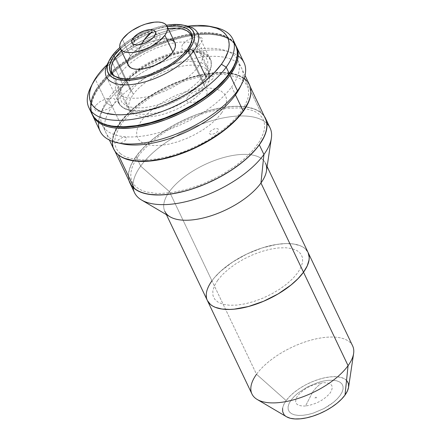 <?xml version="1.0" encoding="UTF-8"?>
<svg xmlns="http://www.w3.org/2000/svg" width="441" height="441" viewBox="0 0 441 441"><rect width="100%" height="100%" fill="white"/><g stroke="black" fill="none" stroke-linecap="round" stroke-linejoin="round"><path stroke-width="0.33" stroke-dasharray="2.21 1.65" d="M312.763 391.9C315.64 387.926 318.837 384.861 322.354 382.694C311.925 384.32 303.673 388.719 297.587 395.897C293.441 402.887 296.087 406.26 305.514 406.018L312.763 391.9L305.514 406.018C315.943 404.391 324.201 399.993 330.281 392.815C334.427 385.825 331.786 382.452 322.354 382.694C318.837 384.861 315.64 387.926 312.763 391.9M348.572 387.226A35.864 16.052 -25.5 0 0 324.708 377.772A35.864 16.052 -25.5 0 0 286.159 400.588L256.53 374.277A55.787 24.972 154.5 0 1 316.495 338.782A55.787 24.972 154.5 0 1 353.616 353.489M352.657 345.953A55.787 24.972 -25.5 0 0 309.113 340.661A55.787 24.972 -25.5 0 0 256.53 374.277L211.95 280.812A55.787 24.972 154.5 0 1 264.534 247.203A55.787 24.972 154.5 0 1 308.077 252.489M308.088 252.511A55.787 24.972 -25.5 0 0 264.545 247.225A55.787 24.972 -25.5 0 0 211.961 280.84A55.787 24.972 -25.5 0 0 207.38 300.547L206.564 298.232L206.416 292.984L207.077 290.106L209.861 283.993M251.949 393.984A55.787 24.972 -25.5 0 1 256.53 374.277L211.95 280.812L214.48 277.593L220.765 271.149L232.76 261.948L246.91 253.999L261.987 247.985L276.7 244.43L285.674 243.586L293.574 244.005L300.095 245.676L302.758 246.96L304.985 248.531L308.066 252.461M217.672 280.278L214.42 285.779L212.827 290.922L212.959 295.514L214.817 299.378L218.323 302.361L223.339 304.345L229.678 305.266L237.098 305.078L245.306 303.794L253.994 301.462L262.825 298.171L271.458 294.048L279.566 289.246L286.832 283.96L292.984 278.387L297.774 272.736L301.032 267.235L302.62 262.092L302.487 257.5L300.63 253.636L297.129 250.653L292.107 248.669L285.768 247.748L278.354 247.936L270.14 249.22L261.452 251.552L252.621 254.843L243.989 258.966L235.88 263.768L228.614 269.054L222.468 274.627L217.672 280.278M256.53 374.277L286.159 400.588A35.864 16.052 -25.5 0 0 286.595 416.789M347.111 381.018L344.537 378.83L340.849 377.369L336.191 376.691L330.744 376.829L324.714 377.772L318.33 379.486L311.842 381.906L305.497 384.932L299.538 388.46L294.202 392.347L289.682 396.442L286.159 400.588L283.772 404.634L282.604 408.41M284.065 414.623L286.639 416.811M340.11 395.511L337.172 398.973L333.413 402.385L328.958 405.621L323.997 408.559L313.303 413.101L307.983 414.529L302.956 415.312L298.419 415.428L294.538 414.865L291.462 413.647L289.318 411.822L288.182 409.457L288.1 406.646L289.075 403.498L291.066 400.13L294.004 396.668L297.763 393.256L307.179 387.082L317.873 382.54L323.192 381.112L328.22 380.329L332.757 380.214L336.637 380.776L339.713 381.994L341.858 383.819L342.993 386.184L343.076 388.995L342.1 392.143L340.11 395.511L337.172 398.973L333.413 402.385L323.997 408.559L313.303 413.101L307.983 414.529L302.956 415.312L298.419 415.428L294.538 414.865L291.462 413.647L289.318 411.822L288.182 409.457L288.1 406.646L289.075 403.498L291.066 400.13L294.004 396.668L297.763 393.256L307.179 387.082L317.873 382.54L323.192 381.112L328.22 380.329L332.757 380.214L336.637 380.776L339.713 381.994L341.858 383.819L342.993 386.184L343.076 388.995L342.1 392.143L340.11 395.511M270.09 127.956A75.113 33.626 -25.5 0 0 211.46 120.84A75.113 33.626 -25.5 0 0 140.662 166.097L136.06 156.445A75.113 33.626 154.5 0 1 204.348 111.953A75.113 33.626 154.5 0 1 264.258 116.187L261.326 112.979L258.327 110.867L254.738 109.136L245.957 106.887L235.323 106.325L223.24 107.461L210.175 110.256L196.631 114.605L189.845 117.312L176.56 123.656L164.085 131.043L152.9 139.18L143.435 147.757L136.06 156.445L140.662 166.097A75.113 33.626 154.5 0 1 205.953 122.581A75.113 33.626 154.5 0 1 266.926 123.546M266.491 170.838A55.787 24.972 -25.5 0 0 229.37 156.125A55.787 24.972 -25.5 0 0 169.405 191.62L140.662 166.097L169.405 191.62A55.787 24.972 154.5 0 1 221.988 158.01A55.787 24.972 154.5 0 1 265.532 163.297L267.119 166.626M211.961 280.84L169.405 191.62L211.961 280.84M129.02 180.689L128.375 176.488L128.607 172.833L129.5 168.958L131.054 164.912L136.06 156.445A75.113 33.626 154.5 0 0 129.02 180.689M138.187 156.246L133.353 164.421L131.853 168.33L130.988 172.067L130.768 175.595L131.186 178.886L132.25 181.907L133.943 184.625L136.252 187.017L139.152 189.057L142.614 190.727L146.605 192.011L156.026 193.373L161.362 193.445L173.026 192.348L185.639 189.647L198.715 185.446L205.269 182.833L218.097 176.703L224.249 173.252L235.726 165.722L245.742 157.613L253.906 149.234L259.914 140.916L263.531 132.967L264.396 129.23L264.617 125.696L264.198 122.405L263.134 119.39L261.441 116.672L259.132 114.28L256.232 112.24L252.77 110.57L244.292 108.398L239.358 107.918L228.339 108.194L222.358 108.949L209.745 111.65L203.235 113.569L190.115 118.464L177.288 124.588L171.136 128.044L159.659 135.574L149.642 143.683L141.478 152.057L138.187 156.246M166.417 214.657L164.829 211.333A55.787 24.972 154.5 0 1 169.405 191.62A55.787 24.972 -25.5 0 0 170.083 216.818M133.061 187.397A75.113 33.626 154.5 0 1 140.662 166.097A75.113 33.626 -25.5 0 0 134.499 192.634M316.406 397.743L316.291 397.253L315.662 397.313L314.714 398.289L315.513 398.328L316.406 397.743M138.711 50.445L141.511 44.265A57.859 32.772 84.6 0 0 138.711 50.445A15.937 7.133 -25.5 0 0 158.523 39.883A15.937 7.133 -25.5 0 0 152.184 31.785C135.729 32.794 121.424 52.611 138.711 50.445M174.989 42.882A25.903 11.593 -25.5 0 0 154.769 40.429A25.903 11.593 -25.5 0 0 130.36 56.035L122.383 39.31L130.36 56.035A25.903 11.593 -25.5 0 0 128.232 65.185M134.544 41.526A12.949 5.799 -25.5 0 0 133.48 46.101A12.949 5.799 -25.5 0 0 143.584 47.33A12.949 5.799 -25.5 0 0 155.794 39.525L154.262 36.311L155.794 39.525A12.949 5.799 -25.5 0 0 156.858 34.949A12.949 5.799 -25.5 0 0 146.748 33.725A12.949 5.799 -25.5 0 0 134.544 41.526M187.574 50.649L205.214 87.638A43.835 19.619 -25.5 0 0 208.814 72.148A43.835 19.619 -25.5 0 0 174.603 67.997A43.835 19.619 -25.5 0 0 133.287 94.407L115.647 57.418L133.287 94.407A43.835 19.619 -25.5 0 0 129.687 109.892A43.835 19.619 -25.5 0 0 163.903 114.043A43.835 19.619 -25.5 0 0 205.214 87.638L187.574 50.649A43.835 19.619 154.5 0 1 150.48 75.698A43.835 19.619 154.5 0 1 114.666 76.172L116.226 77.247L120.735 79.033L126.424 79.86L133.088 79.689L140.459 78.537L148.259 76.442L156.191 73.487L163.942 69.783L171.224 65.472L177.751 60.726L183.269 55.72L187.574 50.649A43.835 19.619 154.5 0 0 192.067 39.255L191.929 41.09L190.495 45.71L187.574 50.649M121.418 50.897A43.835 19.619 154.5 0 1 168.175 28.593L162.762 29.53L154.962 31.625L147.029 34.58L139.279 38.284L131.997 42.595L125.47 47.341L121.418 50.897M169.857 39.26L166.489 38.775L158.198 39.552L148.904 42.54L144.323 44.728L136.164 50.081L132.901 53.036L130.36 56.035L128.629 58.951M127.857 64.121L128.21 65.136M174.967 42.832L174.377 41.901M231.652 86.827L235.483 94.87L231.652 86.827A75.113 33.626 154.5 0 1 160.849 132.085A75.113 33.626 154.5 0 1 102.224 124.963A75.113 33.626 154.5 0 1 108.387 98.426A75.113 33.626 154.5 0 1 179.184 53.174A75.113 33.626 154.5 0 1 237.815 60.29A75.113 33.626 154.5 0 1 231.652 86.827M245.19 79.148L247.577 81.624L249.352 84.474A75.113 33.626 -25.5 0 0 190.721 77.357A75.113 33.626 -25.5 0 0 119.924 122.615L108.387 98.426L119.924 122.615L114.914 131.082L113.365 135.128L112.246 141.274M112.676 146.065L113.778 149.19M244.182 78.344L238.603 75.306L234.463 73.972L224.712 72.561L219.183 72.489L207.105 73.625L200.661 74.821L187.293 78.415L180.496 80.769L166.99 86.508L160.419 89.826L147.944 97.207L136.76 105.344L131.793 109.6L123.331 118.276L119.924 122.615A75.113 33.626 -25.5 0 0 113.756 149.152M217.97 131.049L216.112 132.735L213.505 133.981L210.374 134.273L209.315 133.375L210.285 131.242L214.265 128.888L215.991 128.518L217.904 128.8L218.455 129.494L217.97 131.049M125.95 139.709L124.086 141.396L121.479 142.641L118.998 143.027L117.841 142.735L117.295 142.035L118.26 139.902L122.24 137.548L123.965 137.179L125.883 137.46L126.429 138.154L125.95 139.709M213.003 78.526L211.145 80.212L208.538 81.458L205.407 81.75L204.348 80.852L204.497 79.854L205.319 78.719L209.299 76.365L211.024 75.995L212.937 76.271L213.488 76.971L213.003 78.526M221.608 113.045L216.812 118.69L210.666 124.268L203.395 129.555L195.291 134.351L186.653 138.48L177.822 141.77L169.135 144.102L160.926 145.387L153.507 145.574L147.167 144.654L142.151 142.663L138.645 139.681L136.793 135.822L136.655 131.231L138.248 126.082L141.5 120.58L146.296 114.936L152.443 109.362L159.714 104.07L167.817 99.275L176.455 95.151L185.286 91.86L193.974 89.523L202.182 88.239L209.602 88.057L215.941 88.972L220.958 90.962L224.463 93.944L226.316 97.803L226.454 102.395L224.86 107.543L221.608 113.045M130.933 91.265A44.828 20.066 -25.5 0 0 127.256 107.102A44.828 20.066 -25.5 0 0 162.244 111.353A44.828 20.066 -25.5 0 0 204.497 84.341L187.623 48.962L204.497 84.341A44.828 20.066 -25.5 0 0 208.18 68.504A44.828 20.066 -25.5 0 0 173.186 64.254A44.828 20.066 -25.5 0 0 130.933 91.265L115.134 58.14L130.933 91.265M186.73 25.903A50.605 22.656 -25.5 0 0 110.548 58.907L111.937 56.09L110.548 58.907A50.605 22.656 154.5 0 1 184.944 25.572M119.897 47.452A47.419 21.229 154.5 0 1 166.455 25.247L154.466 28.185L145.888 31.383L137.498 35.39L129.626 40.048L119.897 47.452M205.892 76.877L206.173 77.462A50.605 22.656 -25.5 0 0 210.329 59.585A50.605 22.656 -25.5 0 0 170.827 54.789A50.605 22.656 -25.5 0 0 123.127 85.278L110.548 58.907L123.127 85.278L119.754 90.984L118.105 96.32L118.243 101.077L120.167 105.079L123.8 108.172L129.004 110.233L135.574 111.187L143.264 110.994L151.776 109.66L160.783 107.246L169.939 103.833L178.886 99.556L187.293 94.578L194.828 89.099L201.201 83.316L206.173 77.462L209.547 71.762L211.195 66.426L211.057 61.663L209.133 57.661L205.5 54.568L200.297 52.507L193.726 51.558L186.036 51.751L177.525 53.08L168.517 55.5L159.361 58.912L150.409 63.19L142.008 68.162L134.472 73.647L128.094 79.424L123.127 85.278A50.605 22.656 -25.5 0 0 118.971 103.161A50.605 22.656 -25.5 0 0 158.473 107.957A50.605 22.656 -25.5 0 0 206.173 77.462L205.892 76.877M99.258 87.527A79.694 35.677 154.5 0 1 173.467 39.778A79.694 35.677 154.5 0 1 236.178 46.266L234.7 44.034L232.164 41.404L228.984 39.166L225.175 37.331L220.787 35.919L215.858 34.944L210.44 34.42L204.574 34.343L191.758 35.55L184.922 36.818L170.739 40.627L156.323 46.002L142.222 52.738L135.464 56.536L128.987 60.571L117.124 69.204L107.086 78.305L99.258 87.527L106.7 103.122L99.258 87.527A79.694 35.677 154.5 0 0 92.356 114.869L91.105 108.789L91.348 104.908L92.296 100.802L93.944 96.507L96.27 92.07L99.258 87.527M244.022 62.661A79.694 35.677 -25.5 0 0 181.813 55.108A79.694 35.677 -25.5 0 0 106.7 103.122A79.694 35.677 154.5 0 1 172.844 58.041A79.694 35.677 154.5 0 1 238.162 55.88M239.788 87.869A75.113 33.626 -25.5 0 0 200.517 57.313A75.113 33.626 -25.5 0 0 112.223 106.468L106.7 103.122L112.223 106.468A75.113 33.626 -25.5 0 0 122.411 143.854M98.58 122.46A79.694 35.677 154.5 0 1 106.7 103.122A79.694 35.677 -25.5 0 0 100.157 131.28M182.695 44.348L181.565 46.823L182.028 48.791L182.844 49.486L185.49 50.158L191.146 49.276L195.209 47.551L198.786 45.203L201.333 42.59L202.458 40.114L202.425 39.045L201.995 38.147L200.016 36.989L196.813 36.824L192.882 37.661L186.929 40.506L182.695 44.348M95.636 105.531L94.881 106.81L94.539 109.076L95.785 110.669L96.954 111.132L100.157 111.303L104.087 110.459L108.15 108.734L113.161 105.09L115.029 102.494L115.371 100.228L114.12 98.641L111.479 97.963L105.823 98.845L99.875 101.689L95.636 105.531M187.662 96.871L186.532 99.346L186.995 101.314L187.811 102.009L188.98 102.472L192.182 102.643L196.113 101.799L200.175 100.074L203.753 97.726L206.3 95.118L207.424 92.638L207.391 91.568L206.145 89.981L203.505 89.303L197.849 90.184L191.896 93.029L187.662 96.871M108.514 62.027A50.605 22.656 154.5 0 1 110.548 58.907A50.605 22.656 -25.5 0 0 108.514 62.027M167.172 26.493L154.267 29.508L146.158 32.529L138.231 36.316L130.784 40.726L120.415 48.791A44.828 20.066 154.5 0 1 167.172 26.493M228.945 73.641L229.066 73.895L228.945 73.641A79.297 35.495 154.5 0 1 154.207 121.418A79.297 35.495 154.5 0 1 92.307 113.905A79.297 35.495 154.5 0 1 98.817 85.885A79.297 35.495 154.5 0 1 173.561 38.108A79.297 35.495 154.5 0 1 235.455 45.627A79.297 35.495 154.5 0 1 228.945 73.641M99.126 86.53L98.817 85.885L99.126 86.53A79.297 35.495 -25.5 0 0 92.616 114.544A79.297 35.495 -25.5 0 0 98.404 121.258L94.484 117.56L92.638 114.588L91.474 111.286L91.011 107.687L91.254 103.828L92.197 99.738L93.839 95.465L96.155 91.05L99.126 86.53L106.915 77.357L116.904 68.3L128.706 59.711L135.15 55.693L148.815 48.411L155.905 45.214L170.248 39.866L184.36 36.074L197.7 33.99L209.751 33.687L220.048 35.181L224.414 36.586L228.201 38.411L231.371 40.644L233.89 43.257L235.742 46.228L236.905 49.53L237.335 54.993A79.297 35.495 -25.5 0 0 235.764 46.266A79.297 35.495 -25.5 0 0 173.864 38.753A79.297 35.495 -25.5 0 0 99.126 86.53M206.201 76.453L209.618 70.681L211.283 65.285L211.145 60.467L209.199 56.415L205.523 53.289L200.258 51.2L193.61 50.241L185.826 50.434L177.216 51.779L168.104 54.226L158.837 57.683L149.78 62.01L141.28 67.043L133.656 72.589L127.206 78.437L122.174 84.358L118.761 90.129L117.091 95.532L117.234 100.344L119.18 104.396L122.857 107.527L128.122 109.611L134.77 110.575L142.553 110.377L151.164 109.032L160.276 106.584L169.537 103.133L178.594 98.806L187.1 93.773L194.724 88.222L201.173 82.379L206.201 76.453M215.395 27.507A79.694 35.677 -25.5 0 0 95.421 79.485L97.158 75.962L95.421 79.485A79.694 35.677 -25.5 0 0 91.915 84.926A79.694 35.677 154.5 0 1 95.421 79.485L98.492 85.918A79.694 35.677 -25.5 0 0 91.949 114.076M213.185 27.083A79.694 35.677 154.5 0 0 95.421 79.485L98.492 85.918A79.694 35.677 -25.5 0 1 173.611 37.898A79.694 35.677 -25.5 0 1 235.814 45.451L233.934 42.424L231.398 39.8L228.212 37.557L224.408 35.721L220.02 34.31L215.092 33.334L203.808 32.733L190.992 33.94L177.128 36.906L162.757 41.52L148.435 47.606L134.698 54.927L122.091 63.201L111.082 72.109L102.108 81.315L95.504 90.46L93.178 94.898L91.53 99.192L90.581 103.299L90.339 107.18L90.802 110.796L91.971 114.114M124.649 83.454L129.345 77.925L135.365 72.462L142.487 67.286L150.425 62.583L158.887 58.543L167.536 55.318L176.047 53.03L184.09 51.773L191.355 51.591L197.568 52.49L202.48 54.441L205.914 57.363L207.733 61.145L207.865 65.643L206.305 70.681L203.119 76.073L198.422 81.602L192.397 87.064L185.281 92.246L177.337 96.943L168.881 100.983L160.226 104.208L151.715 106.496L143.678 107.753L136.407 107.935L130.2 107.036L125.283 105.085L121.848 102.169L120.035 98.382L119.902 93.883L121.457 88.845L124.649 83.454M187.877 26.179L178.539 27.789L165.066 31.41L158.214 33.786L144.604 39.563L137.978 42.909L125.404 50.357L114.131 58.554L107.135 64.689A75.714 33.891 154.5 0 1 187.877 26.179M198.516 66.42L193.82 71.955L187.794 77.418L180.678 82.594L172.734 87.296L164.278 91.337L155.623 94.561L147.118 96.849L139.075 98.106L131.809 98.288L125.597 97.389L120.68 95.438L117.251 92.516L115.432 88.735L115.299 84.237L116.859 79.198L120.046 73.807L124.742 68.278L130.768 62.815L137.884 57.633L145.828 52.937L154.284 48.896L162.933 45.671L171.444 43.383L179.487 42.127L186.752 41.945L192.965 42.843L197.877 44.789L201.311 47.711L203.13 51.492L203.262 55.99L201.702 61.034L198.516 66.42M265.311 118.397A74.915 33.533 -25.5 0 0 261.127 113.05L245.174 79.606L242.17 77.5L238.587 75.78L234.452 74.457L224.712 73.057L213.323 73.355L207.138 74.138L194.106 76.938L187.381 78.928L173.826 83.988L167.133 87.009L154.229 93.9L142.382 101.678L132.046 110.057L127.576 114.373L123.623 118.712L117.433 127.306L113.712 135.514L112.83 139.373L112.604 143.016L113.05 146.412L114.158 149.527L115.917 152.327L118.309 154.802A74.915 33.533 154.5 0 0 118.447 154.912L118.304 154.797A74.915 33.533 154.5 0 1 114.12 149.449A74.915 33.533 154.5 0 1 160.662 90.284A74.915 33.533 154.5 0 1 245.174 79.606L261.127 113.05A74.915 33.533 -25.5 0 0 176.615 123.728A74.915 33.533 -25.5 0 0 130.073 182.899M245.174 79.606L247.561 82.07L249.319 84.87L250.427 87.985L250.879 91.75A74.915 33.533 154.5 0 0 249.358 84.948A74.915 33.533 154.5 0 0 245.174 79.606M120.332 153.595L123.237 155.629L126.705 157.294L135.194 159.455L145.475 159.995L157.145 158.887L169.763 156.175L182.844 151.969L189.398 149.35L202.221 143.215L208.367 139.758L219.839 132.223L229.844 124.114L237.997 115.735L243.994 107.417L247.594 99.468L248.448 95.736L248.663 92.208L248.233 88.922L247.164 85.907L245.461 83.189L243.145 80.802L240.24 78.768L236.773 77.103L228.284 74.942L223.344 74.468L212.314 74.755L200.109 76.673L187.199 80.146L174.079 85.047L161.252 91.182L149.218 98.315L138.43 106.176L129.301 114.462L122.196 122.852L119.483 126.986L115.884 134.929L115.029 138.661L114.814 142.189L115.244 145.48L116.314 148.496L118.017 151.208L120.332 153.595M133.48 46.101L131.942 42.887M192.215 37.353L208.814 72.148M113.089 75.091L129.687 109.892M156.858 34.949L155.32 31.735M237.815 60.29L245.02 75.394M102.224 124.963L109.423 140.067M127.256 107.102L110.382 71.723M197.75 33.213L210.329 59.585M106.391 76.784L118.971 103.161M208.18 68.504L191.306 33.125M235.455 45.627L235.764 46.266M92.307 113.905L92.616 114.544M114.991 151.274L114.12 149.449M250.223 86.772L249.358 84.948"/><path stroke-width="0.66" d="M308.066 252.461L309.207 257.312L309.036 260.03L307.217 265.912L303.496 272.202A55.787 24.972 154.5 0 1 250.918 305.811A55.787 24.972 154.5 0 1 207.369 300.525L251.949 393.984A55.787 24.972 -25.5 0 0 295.492 399.27A55.787 24.972 -25.5 0 0 348.076 365.661A55.787 24.972 -25.5 0 0 352.657 345.953L308.077 252.489A55.787 24.972 154.5 0 1 303.496 272.202L348.076 365.661A55.787 24.972 154.5 0 1 303.022 396.762A55.787 24.972 154.5 0 1 257.208 399.474L286.595 416.789A35.864 16.052 -25.5 0 0 316.048 415.047A35.864 16.052 -25.5 0 0 345.016 395.053L347.403 391.007L348.572 387.231L353.616 353.489A55.787 24.972 154.5 0 1 348.076 365.661L345.016 395.053A35.864 16.052 -25.5 0 0 348.572 387.226L348.473 383.857L347.111 381.018M286.595 416.789L290.327 418.277L294.985 418.95L300.431 418.812L306.462 417.87L312.845 416.155L319.334 413.735L325.678 410.709L331.638 407.181L336.974 403.295L341.494 399.199L345.016 395.053L348.076 365.661L303.496 272.202L298.017 278.651L290.994 285.024L278.15 293.893L263.553 301.264L248.454 306.506L234.149 309.163L229.778 309.428L221.878 309.009L215.357 307.338L212.694 306.054L210.462 304.483L207.386 300.553A55.787 24.972 -25.5 0 0 250.929 305.833A55.787 24.972 -25.5 0 0 303.507 272.224A55.787 24.972 -25.5 0 0 308.088 252.511L267.119 166.626M209.861 283.993L211.95 280.812A55.787 24.972 154.5 0 0 207.369 300.525M257.208 399.474A55.787 24.972 154.5 0 1 256.53 374.277M282.604 408.41L282.703 411.784L284.065 414.623M265.532 163.297A55.787 24.972 154.5 0 1 260.956 183.004L263.927 154.499A75.113 33.626 -25.5 0 0 270.09 127.956L265.488 118.309A75.113 33.626 154.5 0 1 259.325 144.846L263.927 154.499L260.956 183.004A55.787 24.972 -25.5 0 0 266.491 170.838L271.38 138.11A75.113 33.626 154.5 0 1 263.927 154.499A75.113 33.626 154.5 0 1 203.262 196.372A75.113 33.626 154.5 0 1 141.572 200.027A75.113 33.626 154.5 0 1 133.061 187.397M129.897 182.987A75.113 33.626 154.5 0 1 129.02 180.689L131.666 185.837L134.058 188.313L137.057 190.429L140.646 192.155L144.78 193.489L149.427 194.404L160.061 194.972L165.948 194.613L172.144 193.836L185.209 191.036L191.951 189.051L205.539 183.985L218.83 177.635L231.305 170.254L242.484 162.117L247.456 157.861L255.918 149.185L259.325 144.846A75.113 33.626 154.5 0 1 188.528 190.104A75.113 33.626 154.5 0 1 129.897 182.987L134.499 192.634A75.113 33.626 -25.5 0 0 193.125 199.751A75.113 33.626 -25.5 0 0 263.927 154.499L259.325 144.846L264.33 136.379L265.884 132.333L266.777 128.463L267.009 124.809L266.573 121.396L264.258 116.187A75.113 33.626 154.5 0 1 265.488 118.309M266.926 123.546A75.113 33.626 154.5 0 1 271.38 138.11M141.572 200.027L170.083 216.818A55.787 24.972 -25.5 0 0 215.903 214.106A55.787 24.972 -25.5 0 0 260.956 183.004L303.507 272.224L260.956 183.004A55.787 24.972 154.5 0 1 208.373 216.619A55.787 24.972 154.5 0 1 164.829 211.333M144.587 39.304L152.184 31.785A57.859 32.772 84.6 0 0 144.587 39.304A57.859 32.772 84.6 0 0 141.511 44.265L144.587 39.304M120.255 48.46L128.232 65.185A25.903 11.593 -25.5 0 0 148.452 67.638A25.903 11.593 -25.5 0 0 172.861 52.032L164.884 35.308A25.903 11.593 154.5 0 1 140.47 50.913A25.903 11.593 154.5 0 1 120.255 48.46A25.903 11.593 154.5 0 1 122.383 39.31L128.188 33.356L132.041 30.55L140.927 25.815L145.613 24.068L154.576 22.149L158.512 22.05L161.88 22.535L164.543 23.593L166.4 25.176L167.387 27.226L167.459 29.663L166.61 32.391L164.884 35.308L172.861 52.032A25.903 11.593 -25.5 0 0 174.989 42.882L167.012 26.157A25.903 11.593 154.5 0 1 164.884 35.308L159.08 41.267L150.921 46.614L141.655 50.55L132.686 52.473L128.75 52.573L125.387 52.082L122.725 51.029L120.867 49.447L119.88 47.396L119.809 44.96L120.652 42.231L122.383 39.31A25.903 11.593 154.5 0 1 146.792 23.704A25.903 11.593 154.5 0 1 167.012 26.157M133.006 38.312L134.544 41.526L133.006 38.312A12.949 5.799 154.5 0 1 145.216 30.506A12.949 5.799 154.5 0 1 155.32 31.735A12.949 5.799 154.5 0 1 154.262 36.311A12.949 5.799 154.5 0 1 142.052 44.111A12.949 5.799 154.5 0 1 131.942 42.887A12.949 5.799 154.5 0 1 133.006 38.312L131.721 41.134L132.25 43.378L133.176 44.166L136.192 44.938L140.337 44.552L144.984 43.058L151.357 39.288L154.262 36.311L155.546 33.483L155.508 32.265L154.085 30.451L152.757 29.922L149.108 29.729L144.62 30.688L137.84 33.929L133.006 38.312M112.047 72.903A43.835 19.619 154.5 0 0 114.666 76.172L113.083 74.568L111.413 71.1L111.292 66.977L112.72 62.357L115.647 57.418A43.835 19.619 154.5 0 1 121.418 50.897L115.647 57.418A43.835 19.619 154.5 0 0 112.047 72.903L113.089 75.091M168.175 28.593A43.835 19.619 154.5 0 1 191.174 35.164A43.835 19.619 154.5 0 1 192.067 39.255L191.807 36.967L190.137 33.499L186.995 30.82L182.486 29.034L176.791 28.207L168.175 28.593M128.629 58.951L127.785 61.685L127.857 64.121M128.21 65.136L130.701 67.749L133.364 68.807L136.727 69.292L145.023 68.515L154.317 65.527L163.198 60.792L170.32 55.031L172.861 52.032L174.586 49.116L175.435 46.382L174.967 42.832M174.377 41.901L172.519 40.318L169.857 39.26M113.778 149.19L115.531 152.002L117.918 154.482L120.922 156.594L124.505 158.325L133.287 160.574L138.397 161.07L149.813 160.783L162.448 158.804L175.816 155.215L189.404 150.149L196.118 147.123L209.062 140.221L220.947 132.427L226.349 128.281L235.808 119.704L243.184 111.016L235.483 94.87L243.184 111.016A75.113 33.626 -25.5 0 0 249.352 84.474L245.02 75.394M112.246 141.274L112.676 146.065M109.423 140.067L113.756 149.152A75.113 33.626 -25.5 0 0 172.387 156.268A75.113 33.626 -25.5 0 0 243.184 111.016L248.195 102.549L249.744 98.503L250.642 94.628L250.874 90.973L250.433 87.566L249.33 84.44M245.19 79.148L244.182 78.344M114.059 55.886L115.134 58.14L114.059 55.886L111.071 60.941L109.611 65.665L109.732 69.882L111.441 73.426L114.654 76.166L119.263 77.996L125.084 78.84L131.898 78.669L139.439 77.489L147.415 75.345L155.524 72.318L163.457 68.531L170.904 64.127L177.574 59.27L183.224 54.149L187.623 48.962A44.828 20.066 154.5 0 1 145.37 75.973A44.828 20.066 154.5 0 1 110.382 71.723A44.828 20.066 154.5 0 1 114.059 55.886A44.828 20.066 154.5 0 1 120.415 48.791L114.059 55.886M184.944 25.572A50.605 22.656 154.5 0 1 197.75 33.213A50.605 22.656 154.5 0 1 193.593 51.09A50.605 22.656 -25.5 0 0 186.73 25.903L183.318 25.165A47.419 21.229 154.5 0 1 189.751 48.764L193.593 51.09L205.892 76.877L193.593 51.09A50.605 22.656 154.5 0 1 145.894 81.579A50.605 22.656 154.5 0 1 106.391 76.784A50.605 22.656 154.5 0 1 108.514 62.027A50.605 22.656 -25.5 0 0 107.648 63.625A50.605 22.656 -25.5 0 0 134.108 84.209A50.605 22.656 -25.5 0 0 193.593 51.09L189.751 48.764A47.419 21.229 154.5 0 1 134.009 79.799A47.419 21.229 154.5 0 1 109.219 60.505A47.419 21.229 154.5 0 1 111.937 56.09A47.419 21.229 154.5 0 1 119.897 47.452L116.595 50.599L111.937 56.09L108.773 61.431L107.229 66.431L107.361 70.891L109.164 74.639L112.565 77.539L117.438 79.468L123.601 80.361L130.806 80.185L138.777 78.933L147.217 76.668L155.8 73.471L164.184 69.463L172.062 64.805L179.123 59.667L185.093 54.249L189.751 48.764L192.91 43.422L194.459 38.422L194.327 33.963L192.524 30.209L189.123 27.314L184.244 25.38L178.087 24.487L170.882 24.668L166.455 25.247A47.419 21.229 154.5 0 1 183.318 25.165M236.58 47.06A79.694 35.677 154.5 0 0 236.178 46.266L237.732 50.34L238.195 53.956L237.953 57.832L236.999 61.938L235.356 66.233L230.042 75.218L237.479 90.818A79.694 35.677 -25.5 0 0 244.022 62.661L236.58 47.06A79.694 35.677 154.5 0 1 230.042 75.218A79.694 35.677 154.5 0 1 154.923 123.237A79.694 35.677 154.5 0 1 92.715 115.68A79.694 35.677 154.5 0 1 92.356 114.869L94.594 118.712L97.13 121.336L100.316 123.579L104.12 125.415L108.508 126.826L113.436 127.796L118.861 128.325L130.971 128.022L137.542 127.195L151.401 124.224L165.772 119.61L180.099 113.53L187.072 110.007L200.308 102.174L206.443 97.935L217.446 89.027L226.426 79.821L230.042 75.218L237.479 90.818L235.483 94.87A75.113 33.626 -25.5 0 0 239.788 87.869L242.048 83.388A79.694 35.677 154.5 0 1 237.479 90.818A79.694 35.677 154.5 0 1 117.504 142.79A79.694 35.677 154.5 0 1 98.58 122.46M238.162 55.88A79.694 35.677 154.5 0 1 242.048 83.388M117.504 142.79L122.411 143.854A75.113 33.626 -25.5 0 0 235.483 94.87L237.479 90.818A79.694 35.677 -25.5 0 1 162.365 138.832A79.694 35.677 -25.5 0 1 100.157 131.28L92.715 115.68M187.623 48.962L190.617 43.913L192.078 39.188L191.951 34.971L190.247 31.421L187.028 28.687L182.42 26.857L176.598 26.013L167.172 26.493A44.828 20.066 154.5 0 1 191.306 33.125A44.828 20.066 154.5 0 1 187.623 48.962M229.066 73.895L229.254 74.286A79.297 35.495 -25.5 0 0 237.335 54.993L236.178 61.073L234.54 65.345L232.225 69.766L229.254 74.286L229.066 73.895M98.404 121.258A79.297 35.495 -25.5 0 0 163.385 119.158A79.297 35.495 -25.5 0 0 229.254 74.286L221.465 83.459L216.724 88.024L205.776 96.888L199.668 101.105L186.499 108.899L179.564 112.405L165.309 118.458L151.009 123.045L144.014 124.737L137.217 125.999L124.461 127.201L113.232 126.6L108.332 125.635L103.966 124.23L98.404 121.258M88.884 107.643L91.949 114.076A79.694 35.677 -25.5 0 0 154.157 121.628A79.694 35.677 -25.5 0 0 229.276 73.608L226.205 67.175A79.694 35.677 154.5 0 1 151.087 115.195A79.694 35.677 154.5 0 1 88.884 107.643A79.694 35.677 154.5 0 1 91.915 84.926A79.694 35.677 -25.5 0 0 90.857 86.916A79.694 35.677 -25.5 0 0 132.526 119.329A79.694 35.677 -25.5 0 0 226.205 67.175L221.404 64.27A75.714 33.891 154.5 0 1 132.405 113.817A75.714 33.891 154.5 0 1 92.819 83.018A75.714 33.891 154.5 0 1 97.158 75.962L92.108 84.496L90.548 88.575L89.644 92.478L89.413 96.16L89.854 99.594L90.962 102.747L92.731 105.586L95.14 108.084L98.167 110.211L101.777 111.953L105.95 113.298L115.779 114.721L121.352 114.792L127.284 114.434L140.018 112.438L146.699 110.829L160.348 106.441L167.189 103.718L180.584 97.318L187.006 93.713L198.985 85.852L204.431 81.673L213.968 73.03L221.404 64.27L224.237 59.954L228.014 51.658L228.918 47.755L229.149 44.067L228.708 40.633L227.6 37.479L225.831 34.646L223.422 32.149L220.395 30.021L216.779 28.274L207.931 26.008L197.21 25.44L187.877 26.179A75.714 33.891 154.5 0 1 211.134 26.587A75.714 33.891 154.5 0 1 221.404 64.27L226.205 67.175A79.694 35.677 -25.5 0 0 215.395 27.507L211.134 26.587M91.971 114.114L93.828 117.102L96.364 119.726L99.55 121.97L103.354 123.805L107.742 125.216L112.67 126.192L123.954 126.793L136.776 125.586L150.635 122.62L165.006 118.006L179.333 111.92L193.064 104.6L205.677 96.325L216.68 87.417L225.66 78.211L232.258 69.066L234.59 64.629L236.233 60.334L237.186 56.227L237.429 52.347L236.966 48.731L235.797 45.412M107.135 64.689L100.592 71.591L97.158 75.962A75.714 33.891 154.5 0 1 107.135 64.689M229.276 73.608A79.694 35.677 -25.5 0 0 235.814 45.451L232.749 39.023A79.694 35.677 154.5 0 1 226.205 67.175L229.276 73.608M213.185 27.083A79.694 35.677 154.5 0 1 232.749 39.023M114.991 151.274L130.073 182.899A74.915 33.533 -25.5 0 0 134.257 188.241L118.309 154.802L134.257 188.241A74.915 33.533 -25.5 0 0 218.769 177.563A74.915 33.533 -25.5 0 0 265.311 118.397L250.223 86.772M250.868 91.381L250.648 95.03L249.766 98.883L246.045 107.091L243.245 111.364L235.902 120.029L226.476 128.585L215.335 136.704L209.249 140.503L196.344 147.388L182.877 153.115L169.372 157.459L162.762 159.063L150.155 161.042L138.761 161.34L129.02 159.94L124.891 158.617L121.308 156.897L118.304 154.797M250.879 91.75A74.915 33.533 154.5 0 1 196.173 147.47A74.915 33.533 154.5 0 1 118.447 154.912M207.38 300.547L166.417 214.657M191.212 35.247L192.215 37.353M107.648 63.625L109.219 60.505M90.857 86.916L92.819 83.018"/></g></svg>
